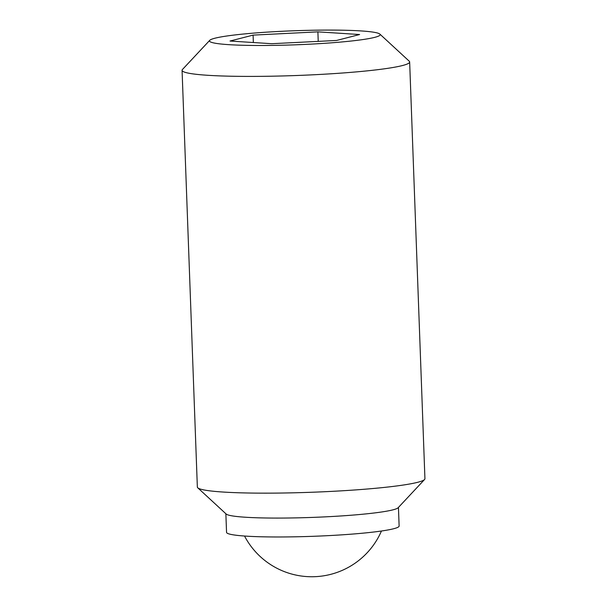 <?xml version="1.0" encoding="UTF-8"?>
<svg xmlns="http://www.w3.org/2000/svg" width="607" height="607" viewBox="0 0 607 607"><rect width="100%" height="100%" fill="white"/><g stroke="black" fill="none" stroke-linecap="round" stroke-linejoin="round"><path stroke-width="0.91" d="M225.865 513.742L226.548 532.347A86.346 7.125 -2.1 0 0 227.716 533.454A86.346 7.125 -2.1 0 0 320.071 536.027A86.346 7.125 -2.1 0 0 399.125 526.019L398.442 507.414M209.749 40.32L182.434 69.517A113.866 9.393 -2.1 0 0 182.07 70.306L197.351 487.049A113.866 9.393 -2.1 0 0 197.768 487.816L226.176 514.03A86.346 7.125 -2.1 0 0 227.026 514.554A86.346 7.125 -2.1 0 0 315.807 517.278A86.346 7.125 -2.1 0 0 398.162 507.725L424.566 479.5A113.866 9.393 -2.1 0 0 424.93 478.711L409.649 61.96A113.866 9.393 -2.1 0 0 409.232 61.201L379.845 34.083A85.397 7.049 -2.1 0 0 379.003 33.56A85.397 7.049 -2.1 0 0 291.193 30.874A85.397 7.049 -2.1 0 0 209.749 40.32A85.397 7.049 -2.1 0 0 210.637 42.004A85.397 7.049 -2.1 0 0 305.488 44.394A85.397 7.049 -2.1 0 0 379.845 34.083M197.768 487.816A113.866 9.393 -2.1 0 0 198.891 488.514A113.866 9.393 -2.1 0 0 315.974 492.095A113.866 9.393 -2.1 0 0 424.566 479.5M182.07 70.306A113.866 9.393 -2.1 0 0 183.61 71.763A113.866 9.393 -2.1 0 0 305.397 75.154A113.866 9.393 -2.1 0 0 409.649 61.96M230.015 41.033L253.081 35.115L317.886 31.86L359.625 34.531L336.559 40.457L271.754 43.704L230.015 41.033M317.886 31.86L318.235 41.375M253.081 35.115L253.354 42.528M244.538 536.034A75.913 75.913 0 0 0 381.454 531.011"/></g></svg>
